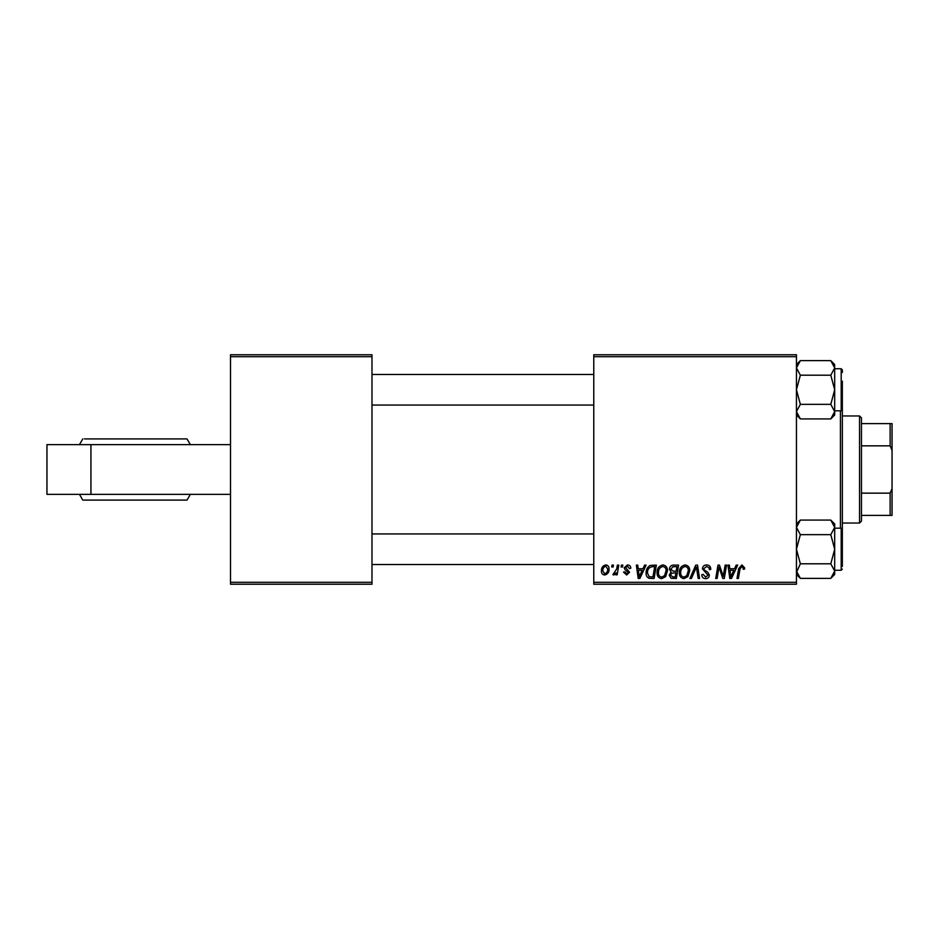 <?xml version="1.0" encoding="UTF-8"?>
<svg xmlns="http://www.w3.org/2000/svg" width="939" height="939" viewBox="0 0 939 939"><rect width="100%" height="100%" fill="white"/><g stroke="black" fill="none" stroke-linecap="round" stroke-linejoin="round"><path stroke-width="1.41" d="M230.501 582.309L371.985 582.309L371.985 584.222L230.501 584.222L230.501 354.778L371.985 354.778L371.985 356.691L230.501 356.691M593.777 354.778L796.448 354.778L796.448 356.691L593.777 356.691L593.777 354.778M669.39 569.269C669.554 566.792 670.833 565.407 673.24 565.102L678.604 565.102L676.338 578.483L671.056 578.26L669.214 575.231L671.056 571.968L669.39 569.269M650.246 565.419L656.349 565.102L654.096 578.483L649.049 578.307C646.912 577.262 645.926 575.501 646.102 573.001C646.02 569.586 647.394 567.062 650.246 565.419M627.487 564.926C629.6 565.008 630.715 566.111 630.797 568.224L629.412 568.576L627.416 566.147L625.585 567.637L629.588 572.238L626.665 575.008L623.508 572.051L624.893 571.874L626.736 573.788L628.191 572.45L624.893 569.515L624.2 567.743L627.487 564.926M621.09 567.015L621.418 565.102L622.803 565.102L622.522 567.015L621.09 567.015M616.688 568.987L617.393 565.102L618.801 565.102L617.158 574.832L615.749 574.832L616.101 572.825L613.848 575.008L612.897 574.656L616.688 568.987M741.916 564.926L744.65 567.884L744.533 569.093L743.136 569.269L743.265 568.107L741.822 566.487L740.002 569.011L738.394 578.483L736.986 578.483L738.641 568.67L741.916 564.926M734.556 568.752L736.199 565.102L737.714 565.102L731.493 578.483L729.791 578.483L727.96 565.102L729.357 565.102L729.803 568.752L734.556 568.752M796.448 582.309L796.448 584.222L593.777 584.222L593.777 582.309L796.448 582.309L796.448 356.691M593.777 582.309L593.777 356.691M601.429 570.935C601.347 567.672 602.791 565.665 605.761 564.926C607.967 565.219 609.071 566.51 609.071 568.799C609.211 572.203 607.744 574.269 604.669 575.008C602.451 574.656 601.371 573.295 601.429 570.935M611.712 567.015L612.028 565.102L613.425 565.102L613.132 567.015L611.712 567.015M689.907 578.483L695.752 565.102L697.524 565.102L699.578 578.483L698.17 578.483L696.421 567.015L691.409 578.483L689.907 578.483M702.419 568.858C702.665 566.346 704.062 565.043 706.609 564.926C709.426 565.078 710.8 566.581 710.764 569.457L709.368 569.621L709.015 567.649L706.527 566.487L703.804 568.729L704.168 569.903L707.795 572.18L709.368 575.102C709.191 577.391 707.947 578.577 705.623 578.659C703.205 578.506 701.903 577.215 701.715 574.774L703.111 574.351L705.67 577.098L707.983 575.184L702.419 568.858M723.734 573.271L725.166 565.102L726.575 565.102L724.286 578.483L722.819 578.483L718.992 567.121L717.126 578.483L715.718 578.483L717.983 565.102L719.45 565.102L723.312 576.44L723.734 573.271M642.957 568.752L644.6 565.102L646.102 565.102L639.893 578.483L638.191 578.483L636.36 565.102L637.757 565.102L638.203 568.752L642.957 568.752M657.054 572.696C657.018 568.447 658.967 565.853 662.887 564.926C665.962 565.489 667.5 567.414 667.476 570.712L665.645 576.64L661.666 578.659C658.497 578.072 656.96 576.088 657.054 572.696M679.296 572.696C679.273 568.447 681.221 565.853 685.13 564.926C688.217 565.489 689.742 567.414 689.731 570.712L687.888 576.64L683.921 578.659C680.74 578.072 679.202 576.088 679.296 572.696M371.985 582.309L371.985 356.691M604.728 573.788C606.829 573.025 607.815 571.405 607.686 568.952L605.749 566.147C603.718 566.945 602.732 568.553 602.815 570.947L604.728 573.788M731.951 574.281L733.793 570.313L730.002 570.313L730.835 577.016L731.951 574.281M640.339 574.281L642.194 570.313L638.403 570.313L639.236 577.016L640.339 574.281M652.945 576.922L654.683 566.663L652.898 566.663C649.201 567.003 647.405 569.151 647.487 573.095L649.166 576.699L652.945 576.922M664.554 575.607L666.091 570.654C666.103 568.295 665 566.91 662.781 566.487C659.8 567.391 658.356 569.504 658.439 572.849C658.38 575.243 659.483 576.652 661.713 577.098L664.554 575.607M675.2 576.922L675.904 572.743L671.373 573.306L670.61 575.173L672.817 576.922L675.2 576.922M676.162 571.182L676.925 566.663L672.946 566.733L670.775 569.304L673.216 571.182L676.162 571.182M686.796 575.607L688.334 570.654C688.346 568.295 687.254 566.91 685.036 566.487C682.054 567.391 680.599 569.504 680.693 572.849C680.634 575.243 681.726 576.652 683.968 577.098L686.796 575.607M46.95 444.64L46.95 494.36L90.93 494.36L90.93 444.64L46.95 444.64M230.501 494.36L90.93 494.36M230.501 444.64L90.93 444.64M190.347 444.64L187.025 438.912L84.451 438.912M190.347 494.36L187.025 500.088L82.773 500.088L79.451 494.36M173.022 438.912L95.52 438.912M840.428 528.199L840.428 410.801M842.342 381.164L842.342 532.026M371.985 564.527L593.777 564.527M371.985 533.939L593.777 533.939M796.554 572.25L800.357 563.799L796.448 549.233L800.357 534.655L830.792 534.655L834.689 549.233L830.792 563.799L834.689 571.088L830.792 578.365L800.357 578.365L796.448 571.088L796.824 573.248M834.689 570.266L841.191 570.266L841.191 528.199L842.342 529.35L842.342 566.44M800.357 534.655L796.448 527.378L800.357 520.089L830.792 520.089L834.689 527.378L830.792 534.655M833.609 574.832L834.689 571.088L834.689 523.997L830.792 520.089M800.357 563.799L830.792 563.799M834.689 574.468L830.792 578.365L834.689 574.468L834.689 571.088M593.777 374.473L371.985 374.473M593.777 405.061L371.985 405.061M830.792 418.911L834.689 415.003L834.689 367.912L830.792 375.201L834.689 389.767L830.792 404.345L834.689 411.622L830.792 418.911L800.357 418.911L796.448 411.622L800.357 404.345L796.448 389.767L800.357 375.201L830.792 375.201M800.357 404.345L830.792 404.345M800.357 375.201L796.448 367.912L800.357 360.635L830.792 360.635L834.689 367.912L834.325 365.752M797.54 364.168L796.448 367.912M834.583 366.75L834.689 364.532L830.792 360.635L834.689 364.532M842.342 372.56L842.342 369.884L842.342 372.56M859.549 415.965L861.462 417.878L861.462 521.122L859.549 523.035L859.549 415.965L842.342 415.965M861.462 423.606L892.05 423.606L892.05 515.394L890.137 515.394L890.137 493.151L892.05 488.62M861.462 493.151L890.137 493.151M892.05 450.38L890.137 445.849L890.137 423.606M861.462 445.849L890.137 445.849M861.462 515.394L890.137 515.394M842.342 409.65L841.191 410.801L841.191 368.734L834.689 368.734M82.773 438.912L79.451 444.64M841.191 528.199L834.689 528.199M841.191 570.266L842.342 569.116M796.448 574.468L800.357 578.365L796.448 574.468M796.448 523.997L800.357 520.089M841.191 410.801L834.689 410.801M841.191 368.734L842.342 369.884M796.448 364.532L800.357 360.635L796.448 364.532M796.448 415.003L800.357 418.911M859.549 523.035L842.342 523.035"/></g></svg>
